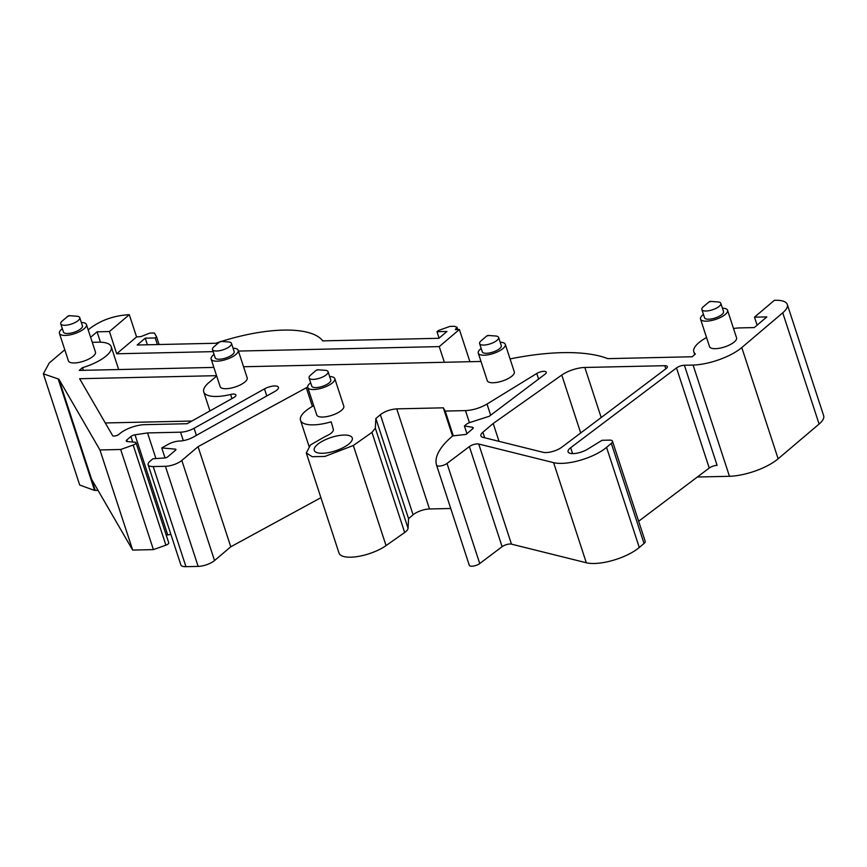 <?xml version="1.0" encoding="UTF-8"?>
<svg xmlns="http://www.w3.org/2000/svg" width="867" height="867" viewBox="0 0 867 867"><rect width="100%" height="100%" fill="white"/><g stroke="black" fill="none" stroke-linecap="round" stroke-linejoin="round"><path stroke-width="1.3" d="M320.909 497.691L230.774 546.795L198.055 446.678L307.687 387.029M92.27 342.313L98.285 342.183A31.331 11 161.9 0 1 111.225 346.724A31.331 11 161.9 0 1 82.506 367.651L79.255 370.415L213.867 367.413M90.623 337.274L97.061 331.812L109.437 331.541L129.302 314.688C114.422 315.48 101.396 319.988 90.201 328.235L88.217 329.926M58.241 379.193L94.59 490.429L95.24 490.419L91.599 479.288L132.662 550.068L99.943 449.962L58.88 379.182L43.35 373.818L49.235 362.98L64.797 349.78M99.943 449.962L120.686 449.496L133.182 445.053L165.9 545.159L153.405 549.613L120.686 449.496M127.362 441.541L126.831 439.937A3.696 1.3 161.9 0 0 126.246 441.021A3.696 1.3 161.9 0 0 127.297 441.541L134.981 442.235A3.696 1.3 161.9 0 1 136.032 442.755A3.696 1.3 161.9 0 1 133.182 445.053M126.831 439.937L130.917 436.469A3.696 1.3 161.9 0 1 135.003 434.8L147.553 432.926L180.553 432.189L183.305 440.631M165.033 457.928L161.761 447.925L168.144 444.359A10.567 3.717 161.9 0 1 179.74 441.021A12.333 4.335 161.9 0 0 193.276 437.109L274.839 391.45A9.255 3.251 161.9 0 0 274.893 391.429A9.255 3.251 161.9 0 0 278.448 387.289A9.255 3.251 161.9 0 0 264.478 388.882L194.078 428.287A12.333 4.335 161.9 0 1 191.91 429.382A7.63 2.677 161.9 0 1 191.813 429.414A12.333 4.335 161.9 0 1 180.553 432.189M161.761 447.925L175.242 449.139A2.471 0.867 161.9 0 1 175.936 449.485A2.471 0.867 161.9 0 1 175.546 450.211L167.764 456.811A2.471 0.867 161.9 0 1 164.665 457.971L152.906 458.773L150.089 461.157A12.333 4.335 161.9 0 0 148.127 464.777L180.845 564.883A12.333 4.335 161.9 0 0 185.95 566.671L198.153 566.4A12.333 4.335 161.9 0 0 214.539 560.559L230.774 546.795M185.95 566.671L153.221 466.565A12.333 4.335 161.9 0 1 148.127 464.777M153.221 466.565L165.424 466.294L198.153 566.4M214.539 560.559L181.821 460.453A12.333 4.335 161.9 0 1 165.424 466.294M181.821 460.453L198.055 446.678M466.923 433.673L464.409 425.979L466.088 424.548A6.167 2.167 161.9 0 1 470.369 422.359L489.237 416.279L545.018 374.219A6.026 2.113 161.9 0 0 546.275 372.214A6.026 2.113 161.9 0 0 542.644 371.434A6.026 2.113 161.9 0 0 536.781 373.482L487.016 404.055C480.112 408.021 472.948 410.21 465.492 410.611L445.204 411.066L443.319 407.826L396.75 408.866C390.443 409.322 384.97 411.272 380.364 414.697L375.844 418.533L375.335 428.179L371.954 432.384L353.324 445.497L324.897 456.432L312.25 456.703L306.289 452.975L310.505 444.923L325.158 436.513C330.836 434.064 333.578 431.69 333.372 429.414L331.183 421.817A31.331 11 161.9 0 1 300.502 420.311A31.331 11 161.9 0 1 306.062 410.655A31.331 11 161.9 0 1 313.724 405.669M464.409 425.979L472.374 427.258A3.696 1.3 161.9 0 1 473.209 427.756A3.696 1.3 161.9 0 1 472.623 428.84L466.045 434.421L452.704 435.895A99.9 35.092 161.9 0 0 436.589 465.2A6.167 2.167 161.9 0 1 436.578 465.2L469.307 565.317A6.167 2.167 161.9 0 1 469.307 565.317A6.167 2.167 161.9 0 0 473.512 566.053A6.167 2.167 161.9 0 0 479.744 563.539L502.112 546.687A6.167 2.167 161.9 0 1 511.465 544.14L478.747 444.034A6.167 2.167 161.9 0 0 469.383 446.57L502.112 546.687M479.744 563.539L447.025 463.433A6.167 2.167 161.9 0 1 440.794 465.937A6.167 2.167 161.9 0 1 436.589 465.211L469.307 565.327M447.025 463.433L469.383 446.57M572.588 453.604L570.67 447.708A12.333 4.335 161.9 0 0 568.091 451.815A12.333 4.335 161.9 0 0 575.525 453.408A12.333 4.335 161.9 0 0 587.523 449.225L602.077 440.284L609.425 440.122A7.402 2.601 161.9 0 1 612.481 441.195L645.2 541.301A7.402 2.601 161.9 0 1 644.029 543.468L639.282 547.489L606.564 447.383A33.791 11.867 161.9 0 1 553.601 462.653L478.747 444.034M606.564 447.383L611.311 443.362L644.029 543.468M612.481 441.195A7.402 2.601 161.9 0 1 611.311 443.362M570.67 447.708L676.509 367.922A6.167 2.167 161.9 0 1 684.399 365.256L693.101 365.061L729.461 476.297A37.01 12.994 161.9 0 0 778.133 458.795L741.784 347.559A37.01 12.994 161.9 0 1 693.101 365.061M741.784 347.559L782.749 312.814L819.098 424.05L778.133 458.795M757.108 325.168L754.485 317.17L774.361 300.329A28.6 10.046 161.9 0 1 787.29 304.436A28.6 10.046 161.9 0 1 782.749 312.814M754.485 317.17L766.861 316.899L754.268 327.574L740.451 327.889A31.331 11 161.9 0 0 733.515 328.506M510.067 358.916A154.163 54.155 161.9 0 1 607.789 358.645L692.137 356.76L695.388 354.007A31.331 11 161.9 0 1 693.838 351.894A31.331 11 161.9 0 1 706.551 337.534M243.562 366.752L480.99 361.463M81.335 322.47A14.219 4.996 161.9 0 1 86.451 324.54L95.457 352.067A14.219 4.996 161.9 0 1 88.152 359.372A14.219 4.996 161.9 0 1 68.428 360.9L59.433 333.372A14.219 4.996 161.9 0 1 62.348 328.68M329.677 376.571A14.219 4.996 161.9 0 1 334.792 378.63L343.798 406.157A14.219 4.996 161.9 0 1 336.494 413.461A14.219 4.996 161.9 0 1 316.769 414.99L307.763 387.462A14.219 4.996 161.9 0 1 310.679 382.77M543.089 452.303L483.071 437.38A12.333 4.335 161.9 0 1 480.914 435.852A12.333 4.335 161.9 0 1 482.876 432.232L493.193 423.486L561.773 375.053A18.5 6.502 161.9 0 1 584.835 367.467L664.805 365.69A6.167 2.167 161.9 0 1 667.352 366.578A6.167 2.167 161.9 0 1 666.062 368.638L561.794 447.22A12.333 4.335 161.9 0 1 543.089 452.303M216.566 375.671L79.623 378.716L112.612 435.602A3.696 1.3 161.9 0 0 115.376 435.895A3.696 1.3 161.9 0 0 119.028 434.302L120.058 433.424A18.5 6.502 161.9 0 1 144.648 424.667L187.066 423.725L233.494 397.736A6.167 2.167 161.9 0 0 235.911 394.962A6.167 2.167 161.9 0 0 230.611 394.463A31.331 11 161.9 0 1 215.937 396.479A31.331 11 161.9 0 1 203.745 391.917A31.331 11 161.9 0 1 208.73 382.737L216.674 376.007M233.05 348.209A14.219 4.996 161.9 0 1 238.176 350.279L247.171 377.806A14.219 4.996 161.9 0 1 239.877 385.111A14.219 4.996 161.9 0 1 220.153 386.639L211.147 359.111A14.219 4.996 161.9 0 1 214.062 354.419M317.43 444.522A19.995 7.023 161.9 0 1 337.827 435.743A19.995 7.023 161.9 0 1 352.262 437.954A19.995 7.023 161.9 0 1 349.087 443.817A19.995 7.023 161.9 0 1 328.691 452.585A19.995 7.023 161.9 0 1 314.244 450.374A19.995 7.023 161.9 0 1 317.43 444.522M722.428 308.197A14.219 4.996 161.9 0 1 727.554 310.256L736.549 337.794A14.219 4.996 161.9 0 1 729.255 345.088A14.219 4.996 161.9 0 1 709.531 346.627L700.525 319.089A14.219 4.996 161.9 0 1 703.44 314.407M500.183 342.259A14.219 4.996 161.9 0 1 505.298 344.329L514.304 371.856A14.219 4.996 161.9 0 1 507 379.161A14.219 4.996 161.9 0 1 487.276 380.689L478.281 353.162A14.219 4.996 161.9 0 1 481.185 348.469M170.897 534.43L167.721 534.906L135.003 434.8M166.269 535.253A3.696 1.3 161.9 0 1 167.721 534.906M136.032 442.755L168.751 542.861A3.696 1.3 161.9 0 1 165.9 545.159M132.662 550.068L153.405 549.613M638.643 521.24L709.239 468.039A6.167 2.167 161.9 0 1 717.096 465.362L684.399 365.256M639.282 547.489A33.791 11.867 161.9 0 1 586.32 562.759L511.465 544.14M375.844 418.533L408.563 518.639L413.082 514.814A12.333 4.335 161.9 0 1 429.479 508.972L450.732 508.495M408.563 518.639L408.054 528.285A13.569 4.769 161.9 0 1 404.672 532.49L386.043 545.614A28.362 9.96 161.9 0 1 357.637 556.538A28.362 9.96 161.9 0 1 339.019 553.092L306.289 452.975M83.373 370.317L82.506 367.651M787.29 304.436L823.65 415.672A28.6 10.046 161.9 0 1 819.098 424.05M697.328 477.013L729.461 476.297M445.204 411.066L453.3 435.83M443.319 407.826L452.541 436.036M155.93 458.567L147.553 432.926M91.599 479.288L58.88 379.182M94.59 490.429L79.71 485.054L43.35 373.818M109.437 331.541L116.698 353.779L136.574 336.938L129.302 314.688M100.453 342.194L97.061 331.812M86.451 324.54A14.219 4.996 161.9 0 1 79.157 331.844A14.219 4.996 161.9 0 1 59.433 333.372M334.792 378.63A14.219 4.996 161.9 0 1 327.498 385.934A14.219 4.996 161.9 0 1 307.763 387.462M499.034 441.346L493.193 423.486M105.286 422.966L191.867 421.037M238.176 350.279A14.219 4.996 161.9 0 1 230.871 357.583A14.219 4.996 161.9 0 1 211.147 359.111M727.554 310.256A14.219 4.996 161.9 0 1 720.26 317.56A14.219 4.996 161.9 0 1 700.525 319.089M505.298 344.329A14.219 4.996 161.9 0 1 498.005 351.634A14.219 4.996 161.9 0 1 478.281 353.162M95.24 490.419L98.025 490.354M136.574 336.938L140.909 336.602L149.893 333.08L154.337 332.982L156.569 336.808L159.084 344.524M116.698 353.779L213.152 351.634M238.436 351.07L439.233 346.605L444.359 362.276M69.132 315.642L76.762 316.217A9.992 3.511 161.9 0 1 79.753 317.636L82.441 325.851A9.992 3.511 161.9 0 1 77.304 330.977A9.992 3.511 161.9 0 1 63.443 332.061L60.766 323.846A9.992 3.511 161.9 0 1 62.326 320.931L68.157 315.967L68.981 316.087L68.157 315.967M317.463 369.743L325.103 370.307A9.992 3.511 161.9 0 1 328.094 371.726L330.771 379.941A9.992 3.511 161.9 0 1 325.645 385.078A9.992 3.511 161.9 0 1 311.784 386.151L309.096 377.936A9.992 3.511 161.9 0 1 310.668 375.021L316.498 370.057L317.322 370.176L316.498 370.057M220.847 341.381L228.487 341.956A9.992 3.511 161.9 0 1 231.478 343.375L234.155 351.59A9.992 3.511 161.9 0 1 229.029 356.716A9.992 3.511 161.9 0 1 215.168 357.8L212.48 349.585A9.992 3.511 161.9 0 1 214.051 346.67L219.882 341.706L220.706 341.826L219.882 341.706M710.225 301.369L717.865 301.933A9.992 3.511 161.9 0 1 720.856 303.352L723.533 311.578A9.992 3.511 161.9 0 1 718.407 316.704A9.992 3.511 161.9 0 1 704.546 317.777L701.858 309.562A9.992 3.511 161.9 0 1 703.43 306.658L709.26 301.683L710.084 301.814L709.26 301.683M487.98 335.431L495.61 336.006A9.992 3.511 161.9 0 1 498.601 337.426L501.289 345.64A9.992 3.511 161.9 0 1 496.152 350.777A9.992 3.511 161.9 0 1 482.29 351.85L479.614 343.635A9.992 3.511 161.9 0 1 481.174 340.72L487.005 335.757L487.828 335.876L487.005 335.757M221.421 341.425A99.987 35.124 -18.1 0 1 322.741 340.872L438.919 338.293L446.982 331.454L436.99 331.682L438.334 330.533L449.962 326.393L454.416 326.295L456.996 327.206L455.327 329.601L459.38 329.514L469.903 361.712M459.38 329.514L439.233 346.605M219.47 342.053A99.987 35.124 -18.1 0 0 215.829 343.256L137.17 345.012L145.233 338.173L147.39 344.784M156.569 336.808L155.226 337.946L157.382 344.557M155.226 337.946L145.233 338.173M436.99 331.682L439.103 338.141M79.753 317.636A9.992 3.511 161.9 0 1 74.616 322.762A9.992 3.511 161.9 0 1 60.766 323.846M328.094 371.726A9.992 3.511 161.9 0 1 322.957 376.863A9.992 3.511 161.9 0 1 309.096 377.936M231.478 343.375A9.992 3.511 161.9 0 1 226.341 348.501A9.992 3.511 161.9 0 1 212.48 349.585M720.856 303.352A9.992 3.511 161.9 0 1 715.719 308.489A9.992 3.511 161.9 0 1 701.858 309.562M498.601 337.426A9.992 3.511 161.9 0 1 493.464 342.552A9.992 3.511 161.9 0 1 479.614 343.635M312.391 406.406L306.279 387.722M676.509 367.922L709.239 468.039M553.601 462.653L586.32 562.759M472.374 427.258L472.829 428.656M536.781 373.482L538.602 379.052M487.016 404.055L490.657 415.217M465.492 410.611L469.437 422.684M396.75 408.866L429.479 508.972M380.364 414.697L413.082 514.814M375.335 428.179L408.054 528.285M371.954 432.384L404.672 532.49M353.324 445.497L386.043 545.614M175.242 449.139L175.578 450.19M264.478 388.882L266.798 395.959M194.078 428.287L196.397 435.364M130.917 436.469L132.727 442.029M664.805 365.69L665.823 368.811M601.189 417.526L584.835 367.467M561.773 375.053L580.706 432.969M484.686 437.781L482.876 432.232M230.611 394.463L231.966 398.592M455.999 329.037L456.183 329.59M694.716 354.57L693.838 351.894M300.502 420.311L309.02 446.332M118.671 369.537L111.225 346.724M203.745 391.917L209.955 410.915M456.996 327.206L457.765 329.547"/></g></svg>
